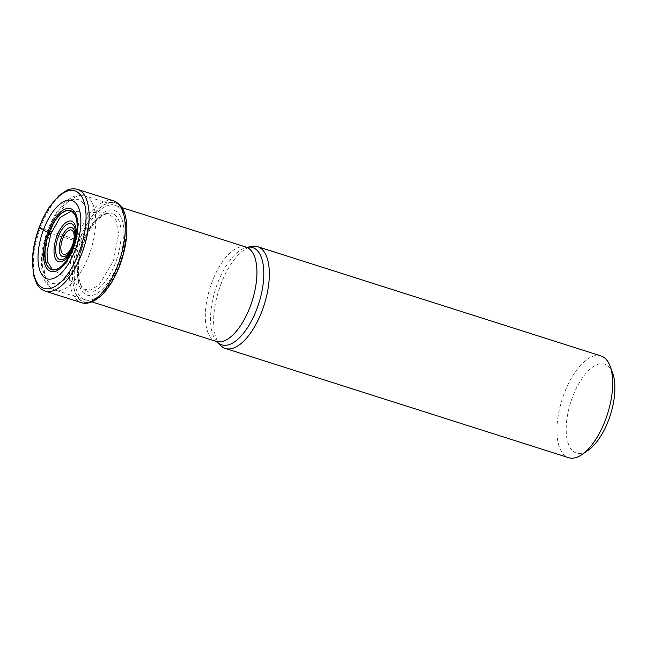 <?xml version="1.0" encoding="UTF-8"?>
<svg xmlns="http://www.w3.org/2000/svg" width="647" height="647" viewBox="0 0 647 647"><rect width="100%" height="100%" fill="white"/><g stroke="black" fill="none" stroke-linecap="round" stroke-linejoin="round"><path stroke-width="0.49" stroke-dasharray="3.23 2.43" d="M101.587 295.178A51.914 23.163 107.6 0 1 75.473 292.759A51.914 23.163 107.6 0 1 79.363 240.563A132.853 11.808 -159.8 0 1 80.616 241.202L83.245 242.576L83.649 243.07L81.951 242.625A1193.61 106.092 20.2 0 0 50.878 233.721M125.939 218.67A51.914 23.163 -72.4 0 0 105.873 204.072A51.914 23.163 -72.4 0 0 79.363 240.563L79.169 240.482A52.1 23.243 -72.4 0 0 75.278 292.905A52.1 23.243 -72.4 0 0 101.555 295.218M118.191 262.965A44.465 19.839 107.6 0 1 85.428 294.336A44.465 19.839 107.6 0 1 83.245 242.576A44.465 19.839 -72.4 0 1 116.007 211.205A44.465 19.839 -72.4 0 1 118.191 262.965M70.499 211.286L108.081 213.292L103.124 215.055L95.521 221.735C90.815 227.348 86.852 234.457 83.649 243.07A40.979 18.286 107.6 0 0 85.655 290.778A40.979 18.286 107.6 0 0 115.862 261.857A40.979 18.286 -72.4 0 0 113.848 214.157A40.979 18.286 -72.4 0 0 83.649 243.07C79.508 254.619 77.81 265.302 78.546 275.096C79.541 284.001 81.854 286.856 82.379 287.567L78.91 282.723L76.823 271.667L81.951 242.625L91.72 224.08L99.484 216.195L107.952 213.292L115.934 219.616L118.603 233.761L113.427 260.992L99.007 284.834L90.895 289.896L83.811 289.169L52.084 269.168L59.006 269.411L66.059 263.709L74.939 247.761L78.683 223.118L76.055 214.747L70.927 211.334M220.465 345.361A53.386 23.818 107.6 0 1 220.506 285.319A53.386 23.818 107.6 0 1 251.95 246.402M600.99 355.923A53.386 23.818 -72.4 0 0 563.82 394.557A53.386 23.818 -72.4 0 0 566.44 456.701A53.386 23.818 -72.4 0 0 568.616 457.672M612.693 373.222A46.657 20.817 -72.4 0 0 606.587 365.005A46.657 20.817 -72.4 0 0 572.199 397.921A46.657 20.817 -72.4 0 0 574.487 452.237A46.657 20.817 -72.4 0 0 588.163 450.312M39.338 227.72L79.169 240.482A52.1 23.243 -72.4 0 1 105.809 203.845A52.1 23.243 -72.4 0 1 125.922 218.613M45.096 291.101A53.386 23.818 107.6 0 1 40.3 227.987A53.386 23.818 107.6 0 1 77.47 189.353M113.573 200.837A53.386 23.818 -72.4 0 0 76.411 239.471A53.386 23.818 -72.4 0 0 81.198 302.586M119.606 263.952A49.617 22.135 -72.4 0 0 117.172 206.199A49.617 22.135 -72.4 0 0 80.616 241.202A49.617 22.135 107.6 0 0 83.051 298.954A49.617 22.135 107.6 0 0 119.606 263.952M75.287 215.637A30.838 13.757 -72.4 0 1 73.232 247.243A30.838 13.757 107.6 0 1 58.505 268.384M246.127 247.13A49.463 22.071 -72.4 0 0 211.723 282.844A49.463 22.071 -72.4 0 0 211.69 282.925A49.463 22.071 -72.4 0 0 216.13 341.398M89.326 254.303A49.463 22.071 107.6 0 1 54.89 290.099A49.463 22.071 107.6 0 1 50.417 231.699A49.463 22.071 107.6 0 1 50.45 231.618A49.463 22.071 107.6 0 1 84.886 195.823A49.463 22.071 107.6 0 1 89.351 254.222A49.463 22.071 107.6 0 1 89.326 254.303M217.093 341.891L217.109 341.907A51.04 22.774 107.6 0 1 217.093 341.891A51.04 22.774 107.6 0 1 217.133 284.494A51.04 22.774 107.6 0 1 217.166 284.413A51.04 22.774 107.6 0 1 247.194 247.283A51.04 22.774 107.6 0 1 247.211 247.283L247.211 247.283M47.87 231.383A43.859 19.572 107.6 0 1 80.196 200.441A43.859 19.572 107.6 0 1 82.339 251.497A43.859 19.572 107.6 0 1 50.021 282.44A43.859 19.572 107.6 0 1 47.87 231.383M73.41 246.491A21.278 9.495 -72.4 0 0 73.467 246.321A21.278 9.495 -72.4 0 0 74.801 242.115M91.866 301.858L54.89 290.099C48.299 287.43 44.19 282.06 42.573 273.996C40.065 261.356 41.667 247.017 47.393 230.971C52.027 218.524 58.02 208.868 65.371 201.993C74.138 194.521 80.398 194.351 84.886 195.823L121.854 207.59"/><path stroke-width="0.97" d="M75.586 249.055A41.084 18.334 107.6 0 1 45.314 278.04A41.084 18.334 107.6 0 1 43.3 230.219A41.084 18.334 107.6 0 1 73.572 201.233A41.084 18.334 107.6 0 1 75.586 249.055M101.628 295.145L101.555 295.218A52.1 23.243 -72.4 0 0 120.116 264.372A52.1 23.243 -72.4 0 0 125.922 218.613L125.947 218.71A51.914 23.163 -72.4 0 1 120.172 264.372A51.914 23.163 107.6 0 1 101.628 295.145A51.914 23.163 107.6 0 1 101.587 295.178M70.927 211.334L60.066 217.424L50.878 233.721L48.776 233.017A30.999 13.83 107.6 0 0 45.8 262.286A30.999 13.83 107.6 0 0 58.804 268.198A30.999 13.83 107.6 0 0 73.143 247.227A30.999 13.83 -72.4 0 0 75.424 215.961A30.999 13.83 -72.4 0 0 48.776 233.017L39.338 227.72M217.109 341.907A51.04 22.774 107.6 0 0 257.215 307.98A51.04 22.774 107.6 0 0 257.247 307.899A51.04 22.774 107.6 0 0 247.211 247.283L251.95 246.402A53.386 23.818 107.6 0 1 257.676 246.685A53.386 23.818 107.6 0 1 262.464 309.8A53.386 23.818 107.6 0 1 225.302 348.434A53.386 23.818 107.6 0 1 220.465 345.361L216.13 341.398A49.463 22.071 -72.4 0 0 250.543 305.683A49.463 22.071 -72.4 0 0 250.567 305.602A49.463 22.071 -72.4 0 0 246.127 247.13L121.854 207.59M225.302 348.434L568.616 457.672A53.386 23.818 -72.4 0 0 582.09 454.493A53.386 23.818 -72.4 0 0 605.778 419.038A53.386 23.818 -72.4 0 0 610.153 366.299A53.386 23.818 -72.4 0 0 603.166 356.893A53.386 23.818 -72.4 0 0 600.99 355.923L257.676 246.685M582.09 454.493L588.163 450.312A46.657 20.817 -72.4 0 0 608.876 419.321A46.657 20.817 -72.4 0 0 612.693 373.222L610.153 366.299M39.273 227.89A51.145 22.823 -72.4 0 0 41.78 287.422A51.145 22.823 -72.4 0 0 79.468 251.343A51.145 22.823 -72.4 0 0 76.961 191.803A51.145 22.823 -72.4 0 0 39.273 227.89M77.47 189.353A53.386 23.818 107.6 0 1 82.266 252.467A53.386 23.818 107.6 0 1 45.096 291.101C39.281 288.813 37.356 284.801 36.936 284.146L33.644 275.557L32.35 261.267C32.649 250.446 34.889 239.269 39.079 227.728C42.047 219.705 45.63 212.572 49.827 206.328L59.144 195.418L66.795 190.307C67.514 190.016 71.413 187.856 77.47 189.353L113.573 200.837C120.439 203.781 124.556 209.701 125.922 218.613M101.555 295.218C92.658 303.548 85.38 304.179 81.198 302.586A53.386 23.818 -72.4 0 0 118.369 263.952A53.386 23.818 -72.4 0 0 113.573 200.837M58.505 268.384A30.838 13.757 107.6 0 1 58.181 268.562C54.963 269.961 52.933 270.155 52.075 269.16L47.862 262.326L46.988 252.015L50.878 233.721M58.804 268.198L58.181 268.562A30.838 13.757 107.6 0 1 45.905 261.72A30.838 13.757 107.6 0 1 49.002 233.098A30.838 13.757 -72.4 0 1 75.133 215.305L75.424 215.961M75.287 215.637A30.838 13.757 -72.4 0 0 75.133 215.305C73.208 212.248 71.663 210.906 70.491 211.286L70.499 211.286M73.604 247.575A32.884 14.671 107.6 0 1 49.374 270.778A32.884 14.671 107.6 0 1 47.757 232.491A32.884 14.671 -72.4 0 1 71.995 209.288A32.884 14.671 -72.4 0 1 73.604 247.575M74.801 242.115A21.278 9.495 -72.4 0 0 71.518 221.153A21.278 9.495 -72.4 0 0 56.742 236.559A21.278 9.495 -72.4 0 0 57.753 261.315A21.278 9.495 -72.4 0 0 73.41 246.491M73.03 245.795A18.909 8.435 -72.4 0 0 72.035 223.886A18.909 8.435 -72.4 0 0 58.125 237.247A18.909 8.435 -72.4 0 0 58.076 237.376A18.909 8.435 -72.4 0 0 59.079 259.277A18.909 8.435 -72.4 0 0 72.99 245.917A18.909 8.435 -72.4 0 0 73.03 245.795M72.974 245.609A15.156 6.761 107.6 0 1 61.821 256.212A15.156 6.761 107.6 0 1 61.093 238.581A15.156 6.761 107.6 0 1 61.125 238.508A15.156 6.761 107.6 0 1 72.278 227.906A15.156 6.761 107.6 0 1 73.006 245.537A15.156 6.761 107.6 0 1 72.974 245.609M62.5 239.204A12.786 5.702 107.6 0 1 71.906 230.259A12.786 5.702 107.6 0 1 72.521 245.132A12.786 5.702 107.6 0 1 72.496 245.197A12.786 5.702 107.6 0 1 63.091 254.142A12.786 5.702 107.6 0 1 62.476 239.269A12.786 5.702 107.6 0 1 62.5 239.204M81.198 302.586L45.096 291.101M216.13 341.398L91.866 301.858M247.194 247.283L246.127 247.13"/></g></svg>
